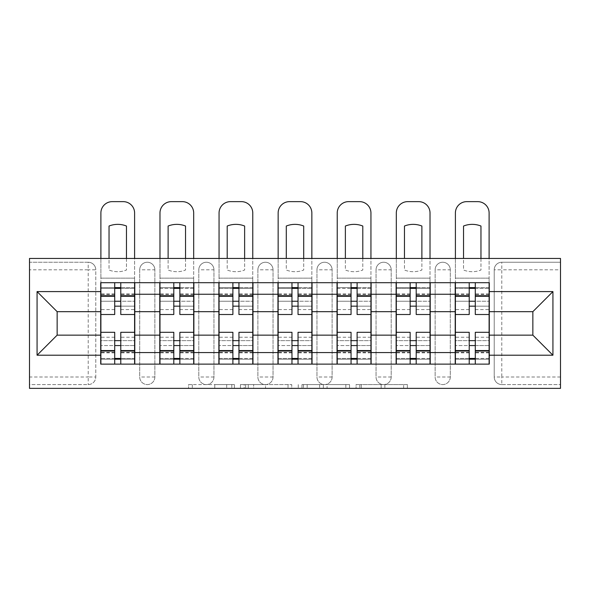 <?xml version="1.0" encoding="UTF-8"?>
<svg xmlns="http://www.w3.org/2000/svg" width="590" height="590" viewBox="0 0 590 590"><rect width="100%" height="100%" fill="white"/><g stroke="black" fill="none" stroke-linecap="round" stroke-linejoin="round"><path stroke-width="0.44" stroke-dasharray="2.95 2.21" d="M234.4 388.36L192.303 388.36L234.4 388.36L234.4 384.577L214.79 384.577L214.79 388.36L214.79 384.577L234.4 384.577L234.4 388.36L234.4 384.577L214.79 384.577L214.79 388.36L214.79 384.577L234.4 384.577L192.303 384.577L234.4 384.577M435.132 269.814A7.574 7.574 0 0 1 442.714 262.24A7.574 7.574 0 0 1 450.288 269.814A7.574 7.574 0 0 0 442.714 262.24A7.574 7.574 0 0 0 435.132 269.814L435.132 376.995A7.574 7.574 0 0 0 442.714 384.577A7.574 7.574 0 0 0 450.288 376.995L450.288 269.814A7.574 7.574 0 0 0 442.714 262.24A7.574 7.574 0 0 0 435.132 269.814L435.132 376.995A7.574 7.574 0 0 0 442.714 384.577A7.574 7.574 0 0 0 450.288 376.995L450.288 269.814L435.132 269.814M376.051 269.814A7.574 7.574 0 0 1 383.625 262.24A7.574 7.574 0 0 1 391.2 269.814A7.574 7.574 0 0 0 383.625 262.24A7.574 7.574 0 0 0 376.051 269.814L376.051 376.995A7.574 7.574 0 0 0 383.625 384.577A7.574 7.574 0 0 0 391.2 376.995L391.2 269.814A7.574 7.574 0 0 0 383.625 262.24A7.574 7.574 0 0 0 376.051 269.814L376.051 376.995A7.574 7.574 0 0 0 383.625 384.577A7.574 7.574 0 0 0 391.2 376.995L391.2 269.814L376.051 269.814M316.97 269.814A7.574 7.574 0 0 1 324.544 262.24A7.574 7.574 0 0 1 332.118 269.814A7.574 7.574 0 0 0 324.544 262.24A7.574 7.574 0 0 0 316.97 269.814L316.97 376.995A7.574 7.574 0 0 0 324.544 384.577A7.574 7.574 0 0 0 332.118 376.995L332.118 269.814A7.574 7.574 0 0 0 324.544 262.24A7.574 7.574 0 0 0 316.97 269.814L316.97 376.995A7.574 7.574 0 0 0 324.544 384.577A7.574 7.574 0 0 0 332.118 376.995L332.118 269.814L316.97 269.814M257.882 269.814A7.574 7.574 0 0 1 265.456 262.24A7.574 7.574 0 0 1 273.03 269.814A7.574 7.574 0 0 0 265.456 262.24A7.574 7.574 0 0 0 257.882 269.814L257.882 376.995A7.574 7.574 0 0 0 265.456 384.577A7.574 7.574 0 0 0 273.03 376.995L273.03 269.814A7.574 7.574 0 0 0 265.456 262.24A7.574 7.574 0 0 0 257.882 269.814L257.882 376.995A7.574 7.574 0 0 0 265.456 384.577A7.574 7.574 0 0 0 273.03 376.995L273.03 269.814L257.882 269.814M198.8 269.814A7.574 7.574 0 0 1 206.375 262.24A7.574 7.574 0 0 1 213.949 269.814A7.574 7.574 0 0 0 206.375 262.24A7.574 7.574 0 0 0 198.8 269.814L198.8 376.995A7.574 7.574 0 0 0 206.375 384.577A7.574 7.574 0 0 0 213.949 376.995L213.949 269.814A7.574 7.574 0 0 0 206.375 262.24A7.574 7.574 0 0 0 198.8 269.814L198.8 376.995A7.574 7.574 0 0 0 206.375 384.577A7.574 7.574 0 0 0 213.949 376.995L213.949 269.814L198.8 269.814M139.712 269.814A7.574 7.574 0 0 1 147.286 262.24A7.574 7.574 0 0 1 154.868 269.814A7.574 7.574 0 0 0 147.286 262.24A7.574 7.574 0 0 0 139.712 269.814L139.712 376.995A7.574 7.574 0 0 0 147.286 384.577A7.574 7.574 0 0 0 154.868 376.995L154.868 269.814A7.574 7.574 0 0 0 147.286 262.24A7.574 7.574 0 0 0 139.712 269.814L139.712 376.995A7.574 7.574 0 0 0 147.286 384.577A7.574 7.574 0 0 0 154.868 376.995L154.868 269.814L139.712 269.814M403.649 388.36L359.782 388.36L403.649 388.36L403.649 384.577L384.872 384.577L407.366 384.577L407.366 388.36L407.366 384.577L359.782 384.577L407.366 384.577L407.366 388.36L407.366 384.577L403.649 384.577L403.649 388.36M381.155 388.36L361.264 388.36L381.155 388.36L381.155 384.577L384.872 384.577L381.155 384.577L381.155 388.36L381.155 384.577L361.264 384.577L361.264 388.36L361.264 384.577L381.155 384.577L381.155 388.36M356.065 388.36L359.782 388.36L356.065 388.36L356.065 384.577L359.782 384.577L356.065 384.577L356.065 388.36M188.586 388.36L192.303 388.36L188.586 388.36L188.586 384.577L192.303 384.577L188.586 384.577L188.586 388.36M560.5 376.995L501.795 376.995L501.795 384.577L560.5 384.577L560.5 388.36L29.5 388.36L29.5 384.577L88.205 384.577A7.574 7.574 0 0 0 95.779 376.995L95.779 269.814A7.574 7.574 0 0 0 88.205 262.24A7.574 7.574 0 0 1 95.779 269.814A7.574 7.574 0 0 0 88.205 262.24L29.5 262.24L29.5 258.45L560.5 258.45L560.5 262.24L501.795 262.24A7.574 7.574 0 0 0 494.221 269.814L494.221 376.995A7.574 7.574 0 0 0 501.795 384.577A7.574 7.574 0 0 1 494.221 376.995A7.574 7.574 0 0 0 501.795 384.577L560.5 384.577L560.5 262.24L501.795 262.24A7.574 7.574 0 0 0 494.221 269.814L494.221 376.995L501.795 376.995L501.795 269.814L560.5 269.814M291.748 388.36L288.031 388.36L291.748 388.36L291.748 384.577L291.748 388.36M244.164 388.36L288.031 388.36L240.447 388.36L244.164 388.36L244.164 384.577L291.748 384.577L240.447 384.577L240.447 388.36L240.447 384.577L244.164 384.577L244.164 388.36M301.969 388.36L349.553 388.36L298.252 388.36L301.969 388.36L301.969 384.577L349.553 384.577L349.553 388.36L349.553 384.577L327.067 384.577L327.067 388.36M29.5 376.995L29.5 384.577L88.205 384.577A7.574 7.574 0 0 0 95.779 376.995L95.779 269.814L88.205 269.814L88.205 376.995L29.5 376.995L29.5 269.814L88.205 269.814L88.205 262.24L29.5 262.24L29.5 269.814M455.207 282.691L489.294 282.691L489.294 288.37L455.207 288.37L455.207 282.691L430.213 282.691L430.213 288.37L396.126 288.37L396.126 282.691L371.125 282.691L371.125 288.37L337.038 288.37L337.038 282.691L312.044 282.691L312.044 288.37L277.956 288.37L277.956 282.691L252.963 282.691L252.963 288.37L218.875 288.37L218.875 282.691L193.874 282.691L193.874 288.37L159.787 288.37L159.787 282.691L134.793 282.691L134.793 288.37L100.706 288.37L100.706 358.44L134.793 358.44L134.793 288.37M134.793 358.44L134.793 364.119L159.787 364.119L159.787 358.44L193.874 358.44L193.874 288.37M159.787 288.37L159.787 358.44M193.874 358.44L193.874 364.119L218.875 364.119L218.875 358.44L252.963 358.44L252.963 288.37M218.875 288.37L218.875 358.44M252.963 358.44L252.963 364.119L277.956 364.119L277.956 358.44L312.044 358.44L312.044 288.37M277.956 288.37L277.956 358.44M312.044 358.44L312.044 364.119L337.038 364.119L337.038 358.44L371.125 358.44L371.125 288.37M337.038 288.37L337.038 358.44M371.125 358.44L371.125 364.119L396.126 364.119L396.126 358.44L430.213 358.44L430.213 288.37M396.126 288.37L396.126 358.44M430.213 358.44L430.213 364.119L455.207 364.119L455.207 358.44L489.294 358.44L489.294 288.37M455.207 288.37L455.207 358.44M430.213 335.15L455.207 335.15M371.125 335.15L396.126 335.15M312.044 335.15L337.038 335.15M252.963 335.15L277.956 335.15M193.874 335.15L218.875 335.15M134.793 335.15L159.787 335.15M455.207 311.668L430.213 311.668M396.126 311.668L371.125 311.668M337.038 311.668L312.044 311.668M277.956 311.668L252.963 311.668M218.875 311.668L193.874 311.668M159.787 311.668L134.793 311.668M100.706 311.668L57.149 311.668L57.149 335.15L100.706 335.15M489.294 335.15L532.851 335.15L532.851 311.668L489.294 311.668M134.793 364.119L100.706 364.119L100.706 358.44M100.706 288.37L100.706 282.691L134.793 282.691M159.787 282.691L193.874 282.691M218.875 282.691L252.963 282.691M277.956 282.691L312.044 282.691M337.038 282.691L371.125 282.691M396.126 282.691L430.213 282.691M489.294 358.44L489.294 364.119L455.207 364.119M430.213 364.119L396.126 364.119M371.125 364.119L337.038 364.119M312.044 364.119L277.956 364.119M252.963 364.119L218.875 364.119M193.874 364.119L159.787 364.119M134.601 358.44L120.78 358.44M114.718 358.44L100.89 358.44M100.89 288.37L114.718 288.37M120.78 288.37L134.601 288.37M450.288 376.995A7.574 7.574 0 0 1 442.714 384.577A7.574 7.574 0 0 1 435.132 376.995L450.288 376.995M391.2 376.995A7.574 7.574 0 0 1 383.625 384.577A7.574 7.574 0 0 1 376.051 376.995L391.2 376.995M332.118 376.995A7.574 7.574 0 0 1 324.544 384.577A7.574 7.574 0 0 1 316.97 376.995L332.118 376.995M273.03 376.995A7.574 7.574 0 0 1 265.456 384.577A7.574 7.574 0 0 1 257.882 376.995L273.03 376.995M213.949 376.995A7.574 7.574 0 0 1 206.375 384.577A7.574 7.574 0 0 1 198.8 376.995L213.949 376.995M154.868 376.995A7.574 7.574 0 0 1 147.286 384.577A7.574 7.574 0 0 1 139.712 376.995L154.868 376.995M193.682 358.44L179.862 358.44M173.799 358.44L159.978 358.44M159.978 288.37L173.799 288.37M179.862 288.37L193.682 288.37M252.771 358.44L238.943 358.44M232.888 358.44L219.06 358.44M219.06 288.37L232.888 288.37M238.943 288.37L252.771 288.37M311.852 358.44L298.031 358.44M291.969 358.44L278.148 358.44M278.148 288.37L291.969 288.37M298.031 288.37L311.852 288.37M370.94 358.44L357.112 358.44M351.057 358.44L337.229 358.44M337.229 288.37L351.057 288.37M357.112 288.37L370.94 288.37M430.022 358.44L416.201 358.44M410.139 358.44L396.318 358.44M396.318 288.37L410.139 288.37M416.201 288.37L430.022 288.37M489.11 358.44L475.282 358.44M469.22 358.44L455.399 358.44M455.399 288.37L469.22 288.37M475.282 288.37L489.11 288.37M248.25 388.36L253.641 388.36L248.25 388.36L248.25 384.577L245.647 384.577L245.647 388.36L245.647 384.577L253.641 384.577L248.25 384.577L248.25 388.36M253.641 388.36L265.537 388.36L253.641 388.36L253.641 384.577L265.537 384.577L265.537 388.36L265.537 384.577L253.641 384.577L253.641 388.36M301.969 384.577L323.35 384.577L323.35 388.36L323.35 384.577L319.632 384.577L323.35 384.577L323.35 388.36L323.35 384.577L327.067 384.577M303.459 384.577L303.459 388.36L303.459 384.577M298.252 384.577L298.252 388.36L298.252 384.577M126.459 258.45L126.459 270.028A23.482 23.482 0 0 1 109.039 270.028L109.039 226.036A23.482 23.482 0 0 1 126.459 226.036L126.459 270.028A23.482 23.482 0 0 1 109.039 270.028L109.039 258.45M120.78 287.618L120.78 282.691L134.601 282.691L100.89 282.691L100.89 213.005A11.365 11.365 0 0 1 112.255 201.64L123.236 201.64A11.365 11.365 0 0 1 134.601 213.005L134.601 287.618L120.78 287.618L120.78 309.58L120.78 301.247L134.601 301.247L100.89 301.247L100.89 364.119L120.78 364.119L120.78 359.199L134.601 359.199L100.89 359.199L114.718 359.199L114.718 337.229L114.718 345.563L100.89 345.563L134.601 345.563L134.601 337.229L134.601 364.119L120.78 364.119M134.601 282.691L134.601 278.148L100.89 278.148L100.89 309.58L100.89 301.247L114.718 301.247L114.718 287.618L100.89 287.618L134.601 287.618L134.601 309.58L120.78 309.58M114.718 314.507L114.718 306.173L134.601 306.173L134.601 314.507L134.601 306.173L120.78 306.173L120.78 314.507M114.718 309.58L100.89 309.58M100.89 306.173L100.89 314.507L100.89 306.173M120.78 332.303L120.78 340.637L134.601 340.637L134.601 332.303L134.601 340.637L100.89 340.637L100.89 332.303L100.89 340.637L114.718 340.637L114.718 332.303M120.78 282.691L100.89 282.691M134.601 364.119L100.89 364.119M134.601 309.58L134.601 345.563L120.78 345.563L120.78 337.229L120.78 359.199M100.89 258.45L100.89 278.148L134.601 278.148L134.601 258.45M114.718 282.691L114.718 287.618M120.78 306.173L120.78 301.247M114.718 301.247L114.718 306.173M114.718 359.199L114.718 364.119M114.718 340.637L114.718 345.563M120.78 345.563L120.78 340.637M185.54 258.45L185.54 270.028A23.482 23.482 0 0 1 168.121 270.028L168.121 226.036A23.482 23.482 0 0 1 185.54 226.036L185.54 270.028A23.482 23.482 0 0 1 168.121 270.028L168.121 258.45M179.862 287.618L179.862 282.691L193.682 282.691L159.978 282.691L159.978 213.005A11.365 11.365 0 0 1 171.343 201.64L182.325 201.64A11.365 11.365 0 0 1 193.682 213.005L193.682 287.618L179.862 287.618L179.862 309.58L179.862 301.247L193.682 301.247L159.978 301.247L159.978 364.119L179.862 364.119L179.862 359.199L193.682 359.199L159.978 359.199L173.799 359.199L173.799 337.229L173.799 345.563L159.978 345.563L193.682 345.563L193.682 337.229L193.682 364.119L179.862 364.119M193.682 282.691L193.682 278.148L159.978 278.148L159.978 309.58L159.978 301.247L173.799 301.247L173.799 287.618L159.978 287.618L193.682 287.618L193.682 309.58L179.862 309.58M173.799 314.507L173.799 306.173L193.682 306.173L193.682 314.507L193.682 306.173L179.862 306.173L179.862 314.507M173.799 309.58L159.978 309.58M159.978 306.173L159.978 314.507L159.978 306.173M179.862 332.303L179.862 340.637L193.682 340.637L193.682 332.303L193.682 340.637L159.978 340.637L159.978 332.303L159.978 340.637L173.799 340.637L173.799 332.303M179.862 282.691L159.978 282.691M193.682 364.119L159.978 364.119M193.682 309.58L193.682 345.563L179.862 345.563L179.862 337.229L179.862 359.199M159.978 258.45L159.978 278.148L193.682 278.148L193.682 258.45M173.799 282.691L173.799 287.618M179.862 306.173L179.862 301.247M173.799 301.247L173.799 306.173M173.799 359.199L173.799 364.119M173.799 340.637L173.799 345.563M179.862 345.563L179.862 340.637M244.629 258.45L244.629 270.028A23.482 23.482 0 0 1 227.202 270.028L227.202 226.036A23.482 23.482 0 0 1 244.629 226.036L244.629 270.028A23.482 23.482 0 0 1 227.202 270.028L227.202 258.45M238.943 287.618L238.943 282.691L252.771 282.691L219.06 282.691L219.06 213.005A11.365 11.365 0 0 1 230.425 201.64L241.406 201.64A11.365 11.365 0 0 1 252.771 213.005L252.771 287.618L238.943 287.618L238.943 309.58L238.943 301.247L252.771 301.247L219.06 301.247L219.06 364.119L238.943 364.119L238.943 359.199L252.771 359.199L219.06 359.199L232.888 359.199L232.888 337.229L232.888 345.563L219.06 345.563L252.771 345.563L252.771 337.229L252.771 364.119L238.943 364.119M252.771 282.691L252.771 278.148L219.06 278.148L219.06 309.58L219.06 301.247L232.888 301.247L232.888 287.618L219.06 287.618L252.771 287.618L252.771 309.58L238.943 309.58M232.888 314.507L232.888 306.173L252.771 306.173L252.771 314.507L252.771 306.173L238.943 306.173L238.943 314.507M232.888 309.58L219.06 309.58M219.06 306.173L219.06 314.507L219.06 306.173M238.943 332.303L238.943 340.637L252.771 340.637L252.771 332.303L252.771 340.637L219.06 340.637L219.06 332.303L219.06 340.637L232.888 340.637L232.888 332.303M238.943 282.691L219.06 282.691M252.771 364.119L219.06 364.119M252.771 309.58L252.771 345.563L238.943 345.563L238.943 337.229L238.943 359.199M219.06 258.45L219.06 278.148L252.771 278.148L252.771 258.45M232.888 282.691L232.888 287.618M238.943 306.173L238.943 301.247M232.888 301.247L232.888 306.173M232.888 359.199L232.888 364.119M232.888 340.637L232.888 345.563M238.943 345.563L238.943 340.637M303.71 258.45L303.71 270.028A23.482 23.482 0 0 1 286.29 270.028L286.29 226.036A23.482 23.482 0 0 1 303.71 226.036L303.71 270.028A23.482 23.482 0 0 1 286.29 270.028L286.29 258.45M298.031 287.618L298.031 282.691L311.852 282.691L278.148 282.691L278.148 213.005A11.365 11.365 0 0 1 289.506 201.64L300.494 201.64A11.365 11.365 0 0 1 311.852 213.005L311.852 287.618L298.031 287.618L298.031 309.58L298.031 301.247L311.852 301.247L278.148 301.247L278.148 364.119L298.031 364.119L298.031 359.199L311.852 359.199L278.148 359.199L291.969 359.199L291.969 337.229L291.969 345.563L278.148 345.563L311.852 345.563L311.852 337.229L311.852 364.119L298.031 364.119M311.852 282.691L311.852 278.148L278.148 278.148L278.148 309.58L278.148 301.247L291.969 301.247L291.969 287.618L278.148 287.618L311.852 287.618L311.852 309.58L298.031 309.58M291.969 314.507L291.969 306.173L311.852 306.173L311.852 314.507L311.852 306.173L298.031 306.173L298.031 314.507M291.969 309.58L278.148 309.58M278.148 306.173L278.148 314.507L278.148 306.173M298.031 332.303L298.031 340.637L311.852 340.637L311.852 332.303L311.852 340.637L278.148 340.637L278.148 332.303L278.148 340.637L291.969 340.637L291.969 332.303M298.031 282.691L278.148 282.691M311.852 364.119L278.148 364.119M311.852 309.58L311.852 345.563L298.031 345.563L298.031 337.229L298.031 359.199M278.148 258.45L278.148 278.148L311.852 278.148L311.852 258.45M291.969 282.691L291.969 287.618M298.031 306.173L298.031 301.247M291.969 301.247L291.969 306.173M291.969 359.199L291.969 364.119M291.969 340.637L291.969 345.563M298.031 345.563L298.031 340.637M362.798 258.45L362.798 270.028A23.482 23.482 0 0 1 345.371 270.028L345.371 226.036A23.482 23.482 0 0 1 362.798 226.036L362.798 270.028A23.482 23.482 0 0 1 345.371 270.028L345.371 258.45M357.112 287.618L357.112 282.691L370.94 282.691L337.229 282.691L337.229 213.005A11.365 11.365 0 0 1 348.594 201.64L359.576 201.64A11.365 11.365 0 0 1 370.94 213.005L370.94 287.618L357.112 287.618L357.112 309.58L357.112 301.247L370.94 301.247L337.229 301.247L337.229 364.119L357.112 364.119L357.112 359.199L370.94 359.199L337.229 359.199L351.057 359.199L351.057 337.229L351.057 345.563L337.229 345.563L370.94 345.563L370.94 337.229L370.94 364.119L357.112 364.119M370.94 282.691L370.94 278.148L337.229 278.148L337.229 309.58L337.229 301.247L351.057 301.247L351.057 287.618L337.229 287.618L370.94 287.618L370.94 309.58L357.112 309.58M351.057 314.507L351.057 306.173L370.94 306.173L370.94 314.507L370.94 306.173L357.112 306.173L357.112 314.507M351.057 309.58L337.229 309.58M337.229 306.173L337.229 314.507L337.229 306.173M357.112 332.303L357.112 340.637L370.94 340.637L370.94 332.303L370.94 340.637L337.229 340.637L337.229 332.303L337.229 340.637L351.057 340.637L351.057 332.303M357.112 282.691L337.229 282.691M370.94 364.119L337.229 364.119M370.94 309.58L370.94 345.563L357.112 345.563L357.112 337.229L357.112 359.199M337.229 258.45L337.229 278.148L370.94 278.148L370.94 258.45M351.057 282.691L351.057 287.618M357.112 306.173L357.112 301.247M351.057 301.247L351.057 306.173M351.057 359.199L351.057 364.119M351.057 340.637L351.057 345.563M357.112 345.563L357.112 340.637M421.88 258.45L421.88 270.028A23.482 23.482 0 0 1 404.46 270.028L404.46 226.036A23.482 23.482 0 0 1 421.88 226.036L421.88 270.028A23.482 23.482 0 0 1 404.46 270.028L404.46 258.45M416.201 287.618L416.201 282.691L430.022 282.691L396.318 282.691L396.318 213.005A11.365 11.365 0 0 1 407.675 201.64L418.657 201.64A11.365 11.365 0 0 1 430.022 213.005L430.022 287.618L416.201 287.618L416.201 309.58L416.201 301.247L430.022 301.247L396.318 301.247L396.318 364.119L416.201 364.119L416.201 359.199L430.022 359.199L396.318 359.199L410.139 359.199L410.139 337.229L410.139 345.563L396.318 345.563L430.022 345.563L430.022 337.229L430.022 364.119L416.201 364.119M430.022 282.691L430.022 278.148L396.318 278.148L396.318 309.58L396.318 301.247L410.139 301.247L410.139 287.618L396.318 287.618L430.022 287.618L430.022 309.58L416.201 309.58M410.139 314.507L410.139 306.173L430.022 306.173L430.022 314.507L430.022 306.173L416.201 306.173L416.201 314.507M410.139 309.58L396.318 309.58M396.318 306.173L396.318 314.507L396.318 306.173M416.201 332.303L416.201 340.637L430.022 340.637L430.022 332.303L430.022 340.637L396.318 340.637L396.318 332.303L396.318 340.637L410.139 340.637L410.139 332.303M416.201 282.691L396.318 282.691M430.022 364.119L396.318 364.119M430.022 309.58L430.022 345.563L416.201 345.563L416.201 337.229L416.201 359.199M396.318 258.45L396.318 278.148L430.022 278.148L430.022 258.45M410.139 282.691L410.139 287.618M416.201 306.173L416.201 301.247M410.139 301.247L410.139 306.173M410.139 359.199L410.139 364.119M410.139 340.637L410.139 345.563M416.201 345.563L416.201 340.637M480.961 258.45L480.961 270.028A23.482 23.482 0 0 1 463.541 270.028L463.541 226.036A23.482 23.482 0 0 1 480.961 226.036L480.961 270.028A23.482 23.482 0 0 1 463.541 270.028L463.541 258.45M475.282 287.618L475.282 282.691L489.11 282.691L455.399 282.691L455.399 213.005A11.365 11.365 0 0 1 466.764 201.64L477.745 201.64A11.365 11.365 0 0 1 489.11 213.005L489.11 287.618L475.282 287.618L475.282 309.58L475.282 301.247L489.11 301.247L455.399 301.247L455.399 364.119L475.282 364.119L475.282 359.199L489.11 359.199L455.399 359.199L469.22 359.199L469.22 337.229L469.22 345.563L455.399 345.563L489.11 345.563L489.11 337.229L489.11 364.119L475.282 364.119M489.11 282.691L489.11 278.148L455.399 278.148L455.399 309.58L455.399 301.247L469.22 301.247L469.22 287.618L455.399 287.618L489.11 287.618L489.11 309.58L475.282 309.58M469.22 314.507L469.22 306.173L489.11 306.173L489.11 314.507L489.11 306.173L475.282 306.173L475.282 314.507M469.22 309.58L455.399 309.58M455.399 306.173L455.399 314.507L455.399 306.173M475.282 332.303L475.282 340.637L489.11 340.637L489.11 332.303L489.11 340.637L455.399 340.637L455.399 332.303L455.399 340.637L469.22 340.637L469.22 332.303M475.282 282.691L455.399 282.691M489.11 364.119L455.399 364.119M489.11 309.58L489.11 345.563L475.282 345.563L475.282 337.229L475.282 359.199M455.399 258.45L455.399 278.148L489.11 278.148L489.11 258.45M469.22 282.691L469.22 287.618M475.282 306.173L475.282 301.247M469.22 301.247L469.22 306.173M469.22 359.199L469.22 364.119M469.22 340.637L469.22 345.563M475.282 345.563L475.282 340.637M231.804 384.577L231.804 388.36L231.804 384.577M88.205 384.577A7.574 7.574 0 0 0 95.779 376.995L88.205 376.995L88.205 384.577M501.795 262.24A7.574 7.574 0 0 0 494.221 269.814L501.795 269.814L501.795 262.24M226.685 384.577L226.685 388.36L226.685 384.577M192.303 384.577L192.303 388.36L192.303 384.577M288.031 384.577L288.031 388.36L288.031 384.577M345.836 384.577L345.836 388.36L345.836 384.577M319.632 384.577L319.632 388.36L319.632 384.577M307.176 384.577L307.176 388.36L307.176 384.577M384.872 384.577L384.872 388.36L384.872 384.577M359.782 384.577L359.782 388.36L359.782 384.577M134.601 294.462L120.78 294.462M114.718 294.462L100.89 294.462M114.718 352.857L100.89 352.857M114.718 352.355L100.89 352.355M114.718 293.953L100.89 293.953M134.601 352.857L120.78 352.857M134.601 352.355L120.78 352.355M134.601 293.953L120.78 293.953M193.682 294.462L179.862 294.462M173.799 294.462L159.978 294.462M173.799 352.857L159.978 352.857M173.799 352.355L159.978 352.355M173.799 293.953L159.978 293.953M193.682 352.857L179.862 352.857M193.682 352.355L179.862 352.355M193.682 293.953L179.862 293.953M252.771 294.462L238.943 294.462M232.888 294.462L219.06 294.462M232.888 352.857L219.06 352.857M232.888 352.355L219.06 352.355M232.888 293.953L219.06 293.953M252.771 352.857L238.943 352.857M252.771 352.355L238.943 352.355M252.771 293.953L238.943 293.953M311.852 294.462L298.031 294.462M291.969 294.462L278.148 294.462M291.969 352.857L278.148 352.857M291.969 352.355L278.148 352.355M291.969 293.953L278.148 293.953M311.852 352.857L298.031 352.857M311.852 352.355L298.031 352.355M311.852 293.953L298.031 293.953M370.94 294.462L357.112 294.462M351.057 294.462L337.229 294.462M351.057 352.857L337.229 352.857M351.057 352.355L337.229 352.355M351.057 293.953L337.229 293.953M370.94 352.857L357.112 352.857M370.94 352.355L357.112 352.355M370.94 293.953L357.112 293.953M430.022 294.462L416.201 294.462M410.139 294.462L396.318 294.462M410.139 352.857L396.318 352.857M410.139 352.355L396.318 352.355M410.139 293.953L396.318 293.953M430.022 352.857L416.201 352.857M430.022 352.355L416.201 352.355M430.022 293.953L416.201 293.953M489.11 294.462L475.282 294.462M469.22 294.462L455.399 294.462M469.22 352.857L455.399 352.857M469.22 352.355L455.399 352.355M469.22 293.953L455.399 293.953M489.11 352.857L475.282 352.857M489.11 352.355L475.282 352.355M489.11 293.953L475.282 293.953M114.718 337.229L100.89 337.229M134.601 337.229L120.78 337.229M173.799 337.229L159.978 337.229M193.682 337.229L179.862 337.229M232.888 337.229L219.06 337.229M252.771 337.229L238.943 337.229M291.969 337.229L278.148 337.229M311.852 337.229L298.031 337.229M351.057 337.229L337.229 337.229M370.94 337.229L357.112 337.229M410.139 337.229L396.318 337.229M430.022 337.229L416.201 337.229M469.22 337.229L455.399 337.229M489.11 337.229L475.282 337.229"/><path stroke-width="0.89" d="M29.5 388.36L560.5 388.36L560.5 258.45L29.5 258.45L29.5 388.36M159.787 364.119L159.787 294.24L134.793 294.24L134.793 364.119M134.793 294.24L134.793 282.691M159.787 294.24L159.787 282.691M193.874 282.691L193.874 364.119M218.875 364.119L218.875 282.691M252.963 282.691L252.963 364.119M277.956 364.119L277.956 282.691M312.044 282.691L312.044 364.119M337.038 364.119L337.038 282.691M371.125 282.691L371.125 364.119M396.126 364.119L396.126 282.691M430.213 282.691L430.213 364.119M455.207 364.119L455.207 282.691M455.207 335.15L430.213 335.15M396.126 335.15L371.125 335.15M337.038 335.15L312.044 335.15M277.956 335.15L252.963 335.15M218.875 335.15L193.874 335.15M159.787 335.15L134.793 335.15M455.207 311.668L430.213 311.668M396.126 311.668L371.125 311.668M337.038 311.668L312.044 311.668M277.956 311.668L252.963 311.668M218.875 311.668L193.874 311.668M159.787 311.668L134.793 311.668M57.149 335.15L100.706 335.15L100.706 311.668L57.149 311.668L57.149 335.15L37.074 355.217L37.074 291.593L100.706 291.593L100.706 311.668M489.294 311.668L489.294 335.15L532.851 335.15L532.851 311.668L489.294 311.668L489.294 282.691L100.706 282.691L100.706 291.593M489.294 291.593L552.926 291.593L552.926 355.217L489.294 355.217L489.294 335.15M100.706 335.15L100.706 364.119L489.294 364.119L489.294 355.217M100.706 355.217L37.074 355.217M120.78 358.44L114.718 358.44M114.718 288.37L120.78 288.37M179.862 358.44L173.799 358.44M173.799 288.37L179.862 288.37M238.943 358.44L232.888 358.44M232.888 288.37L238.943 288.37M298.031 358.44L291.969 358.44M291.969 288.37L298.031 288.37M357.112 358.44L351.057 358.44M351.057 288.37L357.112 288.37M416.201 358.44L410.139 358.44M410.139 288.37L416.201 288.37M475.282 358.44L469.22 358.44M469.22 288.37L475.282 288.37M37.074 291.593L57.149 311.668M532.851 335.15L552.926 355.217M532.851 311.668L552.926 291.593M134.601 364.119L134.601 314.507L120.78 314.507L120.78 282.691M114.718 282.691L114.718 314.507L100.89 314.507L100.89 282.691M134.601 314.507L134.601 282.691M100.89 364.119L100.89 332.303L114.718 332.303L114.718 364.119M120.78 364.119L120.78 332.303L134.601 332.303M114.718 306.173L120.78 306.173M100.89 332.303L100.89 314.507M120.78 340.637L114.718 340.637M120.78 359.199L114.718 359.199M114.718 345.563L120.78 345.563M120.78 301.247L114.718 301.247M114.718 287.618L120.78 287.618M134.601 258.45L134.601 213.005A11.365 11.365 0 0 0 123.236 201.64L112.255 201.64A11.365 11.365 0 0 0 100.89 213.005L100.89 258.45M109.039 258.45L109.039 226.036A23.482 23.482 0 0 1 126.459 226.036L126.459 258.45M193.682 364.119L193.682 314.507L179.862 314.507L179.862 282.691M173.799 282.691L173.799 314.507L159.978 314.507L159.978 282.691M193.682 314.507L193.682 282.691M159.978 364.119L159.978 332.303L173.799 332.303L173.799 364.119M179.862 364.119L179.862 332.303L193.682 332.303M173.799 306.173L179.862 306.173M159.978 332.303L159.978 314.507M179.862 340.637L173.799 340.637M179.862 359.199L173.799 359.199M173.799 345.563L179.862 345.563M179.862 301.247L173.799 301.247M173.799 287.618L179.862 287.618M193.682 258.45L193.682 213.005A11.365 11.365 0 0 0 182.325 201.64L171.343 201.64A11.365 11.365 0 0 0 159.978 213.005L159.978 258.45M168.121 258.45L168.121 226.036A23.482 23.482 0 0 1 185.54 226.036L185.54 258.45M252.771 364.119L252.771 314.507L238.943 314.507L238.943 282.691M232.888 282.691L232.888 314.507L219.06 314.507L219.06 282.691M252.771 314.507L252.771 282.691M219.06 364.119L219.06 332.303L232.888 332.303L232.888 364.119M238.943 364.119L238.943 332.303L252.771 332.303M232.888 306.173L238.943 306.173M219.06 332.303L219.06 314.507M238.943 340.637L232.888 340.637M238.943 359.199L232.888 359.199M232.888 345.563L238.943 345.563M238.943 301.247L232.888 301.247M232.888 287.618L238.943 287.618M252.771 258.45L252.771 213.005A11.365 11.365 0 0 0 241.406 201.64L230.425 201.64A11.365 11.365 0 0 0 219.06 213.005L219.06 258.45M227.202 258.45L227.202 226.036A23.482 23.482 0 0 1 244.629 226.036L244.629 258.45M311.852 364.119L311.852 314.507L298.031 314.507L298.031 282.691M291.969 282.691L291.969 314.507L278.148 314.507L278.148 282.691M311.852 314.507L311.852 282.691M278.148 364.119L278.148 332.303L291.969 332.303L291.969 364.119M298.031 364.119L298.031 332.303L311.852 332.303M291.969 306.173L298.031 306.173M278.148 332.303L278.148 314.507M298.031 340.637L291.969 340.637M298.031 359.199L291.969 359.199M291.969 345.563L298.031 345.563M298.031 301.247L291.969 301.247M291.969 287.618L298.031 287.618M311.852 258.45L311.852 213.005A11.365 11.365 0 0 0 300.494 201.64L289.506 201.64A11.365 11.365 0 0 0 278.148 213.005L278.148 258.45M286.29 258.45L286.29 226.036A23.482 23.482 0 0 1 303.71 226.036L303.71 258.45M370.94 364.119L370.94 314.507L357.112 314.507L357.112 282.691M351.057 282.691L351.057 314.507L337.229 314.507L337.229 282.691M370.94 314.507L370.94 282.691M337.229 364.119L337.229 332.303L351.057 332.303L351.057 364.119M357.112 364.119L357.112 332.303L370.94 332.303M351.057 306.173L357.112 306.173M337.229 332.303L337.229 314.507M357.112 340.637L351.057 340.637M357.112 359.199L351.057 359.199M351.057 345.563L357.112 345.563M357.112 301.247L351.057 301.247M351.057 287.618L357.112 287.618M370.94 258.45L370.94 213.005A11.365 11.365 0 0 0 359.576 201.64L348.594 201.64A11.365 11.365 0 0 0 337.229 213.005L337.229 258.45M345.371 258.45L345.371 226.036A23.482 23.482 0 0 1 362.798 226.036L362.798 258.45M430.022 364.119L430.022 314.507L416.201 314.507L416.201 282.691M410.139 282.691L410.139 314.507L396.318 314.507L396.318 282.691M430.022 314.507L430.022 282.691M396.318 364.119L396.318 332.303L410.139 332.303L410.139 364.119M416.201 364.119L416.201 332.303L430.022 332.303M410.139 306.173L416.201 306.173M396.318 332.303L396.318 314.507M416.201 340.637L410.139 340.637M416.201 359.199L410.139 359.199M410.139 345.563L416.201 345.563M416.201 301.247L410.139 301.247M410.139 287.618L416.201 287.618M430.022 258.45L430.022 213.005A11.365 11.365 0 0 0 418.657 201.64L407.675 201.64A11.365 11.365 0 0 0 396.318 213.005L396.318 258.45M404.46 258.45L404.46 226.036A23.482 23.482 0 0 1 421.88 226.036L421.88 258.45M489.11 364.119L489.11 314.507L475.282 314.507L475.282 282.691M469.22 282.691L469.22 314.507L455.399 314.507L455.399 282.691M489.11 314.507L489.11 282.691M455.399 364.119L455.399 332.303L469.22 332.303L469.22 364.119M475.282 364.119L475.282 332.303L489.11 332.303M469.22 306.173L475.282 306.173M455.399 332.303L455.399 314.507M475.282 340.637L469.22 340.637M475.282 359.199L469.22 359.199M469.22 345.563L475.282 345.563M475.282 301.247L469.22 301.247M469.22 287.618L475.282 287.618M489.11 258.45L489.11 213.005A11.365 11.365 0 0 0 477.745 201.64L466.764 201.64A11.365 11.365 0 0 0 455.399 213.005L455.399 258.45M463.541 258.45L463.541 226.036A23.482 23.482 0 0 1 480.961 226.036L480.961 258.45M396.126 294.24L371.125 294.24M337.038 294.24L312.044 294.24M277.956 294.24L252.963 294.24M218.875 294.24L193.874 294.24M455.207 294.24L430.213 294.24M396.126 352.569L371.125 352.569M337.038 352.569L312.044 352.569M277.956 352.569L252.963 352.569M218.875 352.569L193.874 352.569M159.787 352.569L134.793 352.569M455.207 352.569L430.213 352.569M134.601 295.76L120.78 295.76M114.718 295.76L100.89 295.76M114.718 296.261L100.89 296.261M114.718 350.548L100.89 350.548M114.718 351.057L100.89 351.057M134.601 351.057L120.78 351.057M134.601 296.261L120.78 296.261M134.601 350.548L120.78 350.548M193.682 295.76L179.862 295.76M173.799 295.76L159.978 295.76M173.799 296.261L159.978 296.261M173.799 350.548L159.978 350.548M173.799 351.057L159.978 351.057M193.682 351.057L179.862 351.057M193.682 296.261L179.862 296.261M193.682 350.548L179.862 350.548M252.771 295.76L238.943 295.76M232.888 295.76L219.06 295.76M232.888 296.261L219.06 296.261M232.888 350.548L219.06 350.548M232.888 351.057L219.06 351.057M252.771 351.057L238.943 351.057M252.771 296.261L238.943 296.261M252.771 350.548L238.943 350.548M311.852 295.76L298.031 295.76M291.969 295.76L278.148 295.76M291.969 296.261L278.148 296.261M291.969 350.548L278.148 350.548M291.969 351.057L278.148 351.057M311.852 351.057L298.031 351.057M311.852 296.261L298.031 296.261M311.852 350.548L298.031 350.548M370.94 295.76L357.112 295.76M351.057 295.76L337.229 295.76M351.057 296.261L337.229 296.261M351.057 350.548L337.229 350.548M351.057 351.057L337.229 351.057M370.94 351.057L357.112 351.057M370.94 296.261L357.112 296.261M370.94 350.548L357.112 350.548M430.022 295.76L416.201 295.76M410.139 295.76L396.318 295.76M410.139 296.261L396.318 296.261M410.139 350.548L396.318 350.548M410.139 351.057L396.318 351.057M430.022 351.057L416.201 351.057M430.022 296.261L416.201 296.261M430.022 350.548L416.201 350.548M489.11 295.76L475.282 295.76M469.22 295.76L455.399 295.76M469.22 296.261L455.399 296.261M469.22 350.548L455.399 350.548M469.22 351.057L455.399 351.057M489.11 351.057L475.282 351.057M489.11 296.261L475.282 296.261M489.11 350.548L475.282 350.548"/></g></svg>
